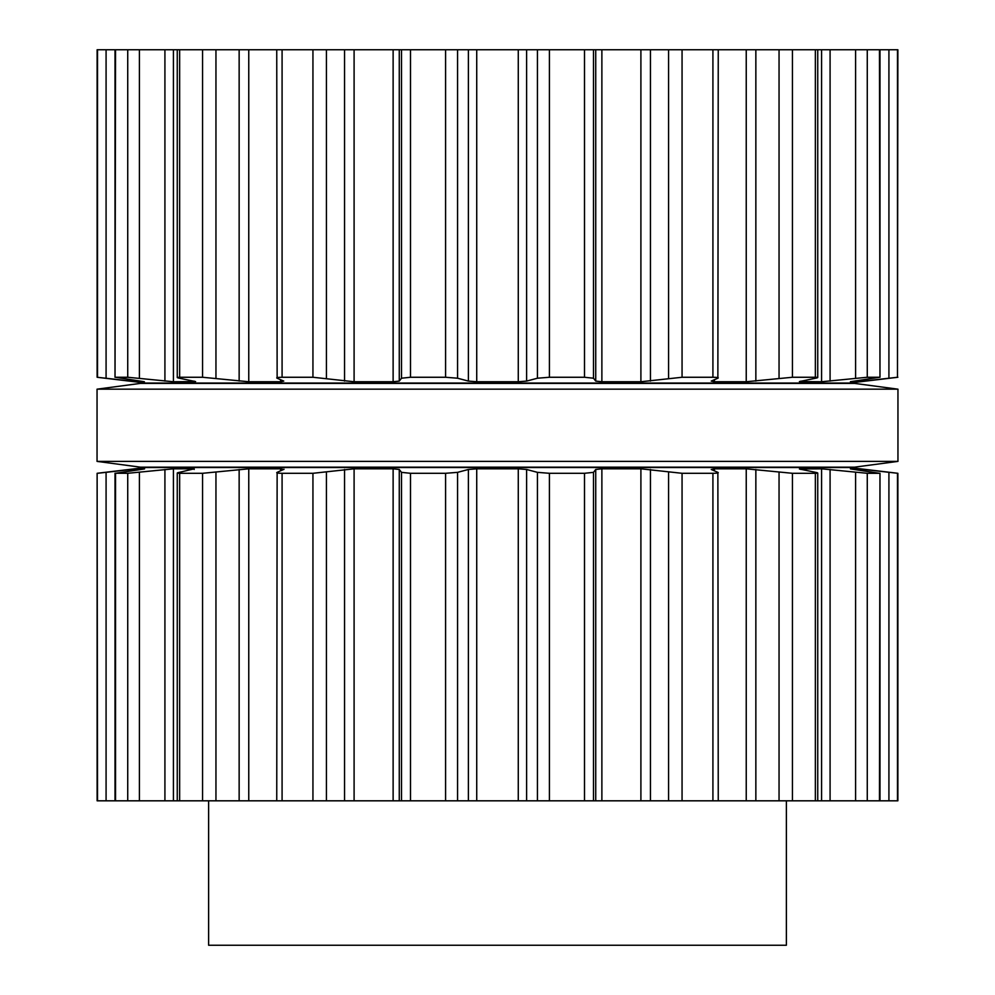 <?xml version="1.0" encoding="UTF-8"?>
<svg xmlns="http://www.w3.org/2000/svg" width="995" height="995" viewBox="0 0 995 995"><rect width="100%" height="100%" fill="white"/><g stroke="black" fill="none" stroke-linecap="round" stroke-linejoin="round"><path stroke-width="1.49" d="M854.618 467.165L140.382 467.165L97.05 461.394L140.382 467.165L854.618 467.165L897.95 461.394L97.05 461.394L97.05 389.169L97.05 461.394L897.95 461.394L897.95 389.169L97.05 389.169L140.382 383.398L97.05 389.169L897.95 389.169L897.95 461.394L854.618 467.165M854.618 383.398L140.382 383.398L854.618 383.398L897.95 389.169L854.618 383.398M786.373 800.813L786.373 945.25L208.627 945.25L208.627 800.813M850.389 468.844L857.827 468.819L897.876 473.297L897.876 800.813L97.124 800.813L97.124 473.297L97.522 800.813M276.747 800.813L277.132 472.351C275.876 472.923 277.518 473.234 282.082 473.297L312.94 473.297L354.096 468.819L393.124 468.819L399.269 469.478L401.495 472.351L410.5 473.297L445.586 473.297L457.563 472.351L468.384 469.478L476.729 468.819L518.271 468.819L526.616 469.478L537.437 472.351L549.414 473.297L584.5 473.297L584.5 800.813M850.613 468.931L879.456 473.297L867.267 473.297L821.584 468.819L799.395 468.993L815.651 472.351C818.512 472.923 818.412 473.234 815.353 473.297L792.443 473.297L746.238 468.819L714.422 468.819L711.238 469.478L717.868 472.351C719.124 472.923 717.482 473.234 712.918 473.297L682.06 473.297L640.904 468.819L601.875 468.819L595.731 469.478L593.505 472.351L584.5 473.297M717.868 472.351L718.253 800.813M815.651 472.351C818.512 472.923 818.412 473.234 815.353 473.297L815.353 800.813M277.132 472.351L284.06 469.242M283.762 469.478L280.578 468.819L280.578 470.859M179.647 800.813L179.647 473.297C176.588 473.234 176.488 472.923 179.349 472.351C176.488 472.923 176.588 473.234 179.647 473.297L202.557 473.297L248.762 468.819L280.578 468.819M879.978 800.813L879.978 473.234L879.456 800.813M179.349 472.351L194.187 468.819L194.187 469.453M115.022 800.813L115.022 473.234L127.733 473.297L173.416 468.819L194.187 468.819M115.544 800.813L115.544 473.297L144.387 468.931M144.611 468.844L137.173 468.819L97.522 473.297M97.124 473.297L145.444 467.526L849.556 467.526L897.876 473.297M567.026 49.75L97.124 49.75L97.124 377.267L137.173 381.744L144.387 381.744L115.544 377.267L127.733 377.267L173.416 381.744L195.605 381.582L179.349 378.212C176.488 377.64 176.588 377.329 179.647 377.267L202.557 377.267L248.762 381.744L280.578 381.744L283.762 381.085L277.132 378.212C275.876 377.64 277.518 377.329 282.082 377.267L312.94 377.267L354.096 381.744L393.124 381.744L399.269 381.085L401.495 378.212L410.5 377.267L445.586 377.267L457.563 378.212L468.384 381.085L476.729 381.744L518.271 381.744L526.616 381.085L537.437 378.212L549.414 377.267L584.5 377.267L593.505 378.212L595.731 381.085L601.875 381.744L640.904 381.744L682.06 377.267L712.918 377.267C717.482 377.329 719.124 377.64 717.868 378.212L718.253 49.75L567.026 49.75M897.478 49.75L897.478 377.267L897.876 49.75L718.253 49.75M717.868 378.212L711.238 381.085L714.422 381.744L746.238 381.744L792.443 377.267L815.353 377.267C818.412 377.329 818.512 377.64 815.651 378.212C818.512 377.64 818.412 377.329 815.353 377.267L815.353 49.75M276.747 49.75L277.132 378.212M815.651 378.212L799.395 381.582L821.584 381.744L867.267 377.267L879.456 377.267L850.389 381.719M179.647 49.75L179.647 377.267C176.588 377.329 176.488 377.64 179.349 378.212M879.978 49.75L879.978 377.329L879.456 49.75M850.613 381.632L857.827 381.744L897.478 377.267M115.544 49.75L115.022 377.329L115.022 49.75M897.876 377.267L849.556 383.038L145.444 383.038L97.124 377.267M549.414 473.297L549.414 800.813M537.437 472.351L537.437 800.813M593.505 472.351L593.505 800.813M526.616 469.478L526.616 800.813M595.731 469.478L595.731 800.813M518.271 468.819L518.271 800.813M601.875 468.819L601.875 800.813M476.729 468.819L476.729 800.813M640.904 468.819L640.904 800.813M468.384 469.478L468.384 800.813M650.456 469.478L650.456 800.813M457.563 472.351L457.563 800.813M668.565 472.351L668.565 800.813M445.586 473.297L445.586 800.813M682.06 473.297L682.06 800.813M410.5 473.297L410.5 800.813M712.918 473.297L712.918 800.813M401.495 472.351L401.495 800.813M399.269 469.478L399.269 800.813M393.124 468.819L393.124 800.813M714.422 468.819L714.422 470.859M354.096 468.819L354.096 800.813M746.238 468.819L746.238 800.813M344.544 469.478L344.544 800.813M755.852 469.478L755.852 800.813M326.435 472.351L326.435 800.813M779.048 472.351L779.048 800.813M312.94 473.297L312.94 800.813M792.443 473.297L792.443 800.813M282.082 473.297L282.082 800.813M800.813 468.819L800.813 469.453M248.762 468.819L248.762 800.813M821.584 468.819L821.584 800.813M239.148 469.478L239.148 800.813M830.079 469.478L830.079 800.813M215.952 472.351L215.952 800.813M855.588 472.351L855.588 800.813M202.557 473.297L202.557 800.813M867.267 473.297L867.267 800.813M173.416 468.819L173.416 800.813M857.827 468.819L857.827 469.988M164.921 469.478L164.921 800.813M864.195 469.478L864.195 470.859M139.412 472.351L139.412 800.813M888.921 472.351L888.921 800.813M127.733 473.297L127.733 800.813M897.478 473.297L897.478 800.813M137.173 468.819L137.173 469.988M130.805 469.478L130.805 470.859M106.079 472.351L106.079 800.813M584.5 49.75L584.5 377.267M549.414 49.75L549.414 377.267M537.437 49.75L537.437 378.212M593.505 49.75L593.505 378.212M526.616 49.75L526.616 381.085M595.731 49.75L595.731 381.085M518.271 49.75L518.271 381.744M601.875 49.75L601.875 381.744M476.729 49.75L476.729 381.744M640.904 49.75L640.904 381.744M468.384 49.75L468.384 381.085M650.456 49.75L650.456 381.085M457.563 49.75L457.563 378.212M668.565 49.75L668.565 378.212M445.586 49.75L445.586 377.267M682.06 49.75L682.06 377.267M410.5 49.75L410.5 377.267M712.918 49.75L712.918 377.267M401.495 49.75L401.495 378.212M399.269 49.75L399.269 381.085M393.124 49.75L393.124 381.744M714.422 379.704L714.422 381.744M354.096 49.75L354.096 381.744M746.238 49.75L746.238 381.744M344.544 49.75L344.544 381.085M755.852 49.75L755.852 381.085M326.435 49.75L326.435 378.212M779.048 49.75L779.048 378.212M312.94 49.75L312.94 377.267M792.443 49.75L792.443 377.267M282.082 49.75L282.082 377.267M280.578 379.704L280.578 381.744M800.813 381.122L800.813 381.744M248.762 49.75L248.762 381.744M821.584 49.75L821.584 381.744M239.148 49.75L239.148 381.085M830.079 49.75L830.079 381.085M215.952 49.75L215.952 378.212M855.588 49.75L855.588 378.212M202.557 49.75L202.557 377.267M867.267 49.75L867.267 377.267M194.187 381.122L194.187 381.744M173.416 49.75L173.416 381.744M857.827 380.575L857.827 381.744M164.921 49.75L164.921 381.085M864.195 379.704L864.195 381.085M139.412 49.75L139.412 378.212M888.921 49.75L888.921 378.212M127.733 49.75L127.733 377.267M137.173 380.575L137.173 381.744M130.805 379.704L130.805 381.085M106.079 49.75L106.079 378.212M97.522 49.75L97.522 377.267M817.741 800.813L817.741 473.023M177.259 800.813L177.259 473.023M817.741 377.54L817.741 49.75M177.259 377.54L177.259 49.75"/></g></svg>

